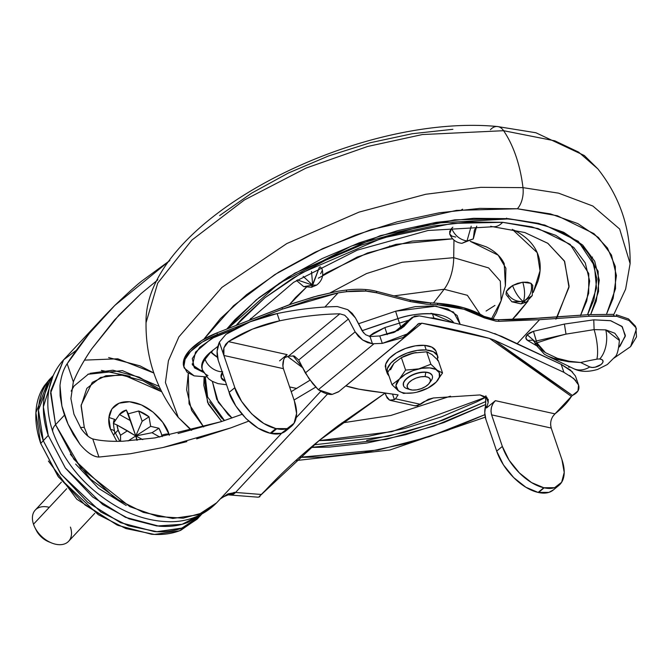 <?xml version="1.0" encoding="UTF-8"?>
<svg xmlns="http://www.w3.org/2000/svg" width="670" height="670" viewBox="0 0 670 670"><rect width="100%" height="100%" fill="white"/><g stroke="black" fill="none" stroke-linecap="round" stroke-linejoin="round"><path stroke-width="1" d="M390.543 369.773L393.977 363.274L387.737 372.269L393.977 363.274L401.372 357.68L405.601 370.1L399.362 379.094L391.967 384.697L387.737 372.269L391.967 384.697L398.382 390.769A22.847 10.955 161.2 0 0 406.012 393.173A22.847 10.955 161.2 0 0 416.782 392.21A22.847 10.955 -18.8 0 1 414.161 392.729A22.847 10.955 -18.8 0 1 406.012 393.173L412.946 392.913M408.859 389.086A15.234 7.303 -18.8 0 1 403.307 384.764A15.234 7.303 -18.8 0 1 410.693 376.021A15.234 7.303 -18.8 0 1 425.785 372.369L425.693 372.11A15.234 7.303 161.2 0 0 410.601 375.761A15.234 7.303 161.2 0 0 403.223 384.505M431.078 380.736A15.234 7.303 161.2 0 0 425.785 372.369L425.073 376.59A12.186 5.846 -18.8 0 1 429.303 383.282A12.186 5.846 -18.8 0 1 412.477 390.066L416.723 389.848L421.279 388.634L425.458 386.615L428.616 384.094L430.282 381.456L430.19 379.103L428.356 377.394L425.073 376.59L420.827 376.808L416.263 378.014L412.084 380.041L408.926 382.562L407.268 385.2L407.36 387.545L409.186 389.262L412.477 390.066A12.186 5.846 -18.8 0 1 409.37 389.345A12.186 5.846 -18.8 0 1 410.233 381.347A12.186 5.846 -18.8 0 1 425.073 376.59L425.785 372.369A15.234 7.303 161.2 0 0 407.243 378.324A15.234 7.303 161.2 0 0 406.162 388.324M393.977 363.274L401.372 357.68L413.457 353.048L426.648 351.817L428.264 352.361M386.883 371.666A26.658 12.78 -18.8 0 1 399.806 356.356A26.658 12.78 -18.8 0 1 426.212 349.974L424.646 345.368A26.658 12.78 161.2 0 0 398.24 351.75A26.658 12.78 161.2 0 0 385.317 367.06M385.895 369.346L385.702 364.204L389.329 358.433L396.246 352.914L405.384 348.5L415.358 345.846L424.646 345.368L431.84 347.135L435.843 350.871M436.421 353.157A26.658 12.78 161.2 0 0 424.646 345.368L426.212 349.974A26.658 12.78 -18.8 0 1 437.996 357.763M437.611 360.628L437.409 355.477L433.406 351.742L426.212 349.974L416.924 350.452L406.95 353.107L397.812 357.52L390.903 363.04L387.268 368.81L387.469 373.952L389.027 376.054M401.598 357.562L407.737 354.765L416.279 352.495M431.698 354.346L432.125 354.665M415.743 352.579A22.847 10.955 161.2 0 0 402.335 357.16M436.237 382.026L442.527 372.981L438.297 360.56L442.527 372.981L437.267 370.301L430.877 364.246L418.792 368.877L405.601 370.1L401.372 357.68L413.457 353.048L426.648 351.817L430.877 364.246L426.648 351.817L431.907 354.505L438.297 360.56M428.892 387.57L436.287 381.975L442.527 372.981L437.267 370.301L430.877 364.246L418.792 368.877L405.601 370.1L399.362 379.094A22.847 10.955 -18.8 0 1 429.629 367.897A22.847 10.955 -18.8 0 1 436.287 381.975A22.847 10.955 -18.8 0 1 428.147 387.972A22.847 10.955 -18.8 0 1 416.874 392.185L427.929 388.089L436.287 381.975L439.394 377.026L439.227 372.621L435.793 369.413L429.629 367.897L421.665 368.307L413.122 370.577L405.283 374.371L399.362 379.094L395.928 385.593L398.349 390.744L403.608 393.432L406.012 393.173A22.847 10.955 -18.8 0 1 398.382 390.769M432.284 375.753A15.234 7.303 161.2 0 0 425.693 372.11L425.785 372.369A15.234 7.303 -18.8 0 1 432.51 376.825A15.234 7.303 -18.8 0 1 430.14 381.833M403.549 385.811L403.441 382.872L405.517 379.572L409.462 376.423L414.688 373.902L420.383 372.386L425.693 372.11L429.805 373.115L432.091 375.259M391.967 384.697L398.349 390.744A22.847 10.955 -18.8 0 1 399.362 379.094L391.967 384.697M84.286 427.427L81.145 405.074L92.267 382.394L105.885 375.753L123.967 375.166L161.721 391.783L143.011 380.753L120.315 374.764L100.584 377.445L86.807 388.399L81.087 405.945L84.286 427.427L87.812 436.011L84.286 427.427A11.424 5.477 161.2 0 0 80.459 427.611A11.424 5.477 -18.8 0 1 84.286 427.427M114.637 431.656A9.522 4.564 161.2 0 0 110.558 429.478L116.831 441.329L110.558 429.478L108.867 418.172L111.882 408.943L119.126 403.181L129.511 401.766L141.445 404.923L153.12 412.159L162.76 422.376L168.882 434.026A9.522 4.564 161.2 0 0 161.797 435.224A9.522 4.564 -18.8 0 1 168.882 434.026C167.073 425.35 151.236 403.859 129.511 401.766C108.063 400.493 106.396 420.618 110.558 429.478A9.522 4.564 -18.8 0 1 114.637 431.656A9.522 4.564 -18.8 0 1 113.9 434.654M259.349 496.445L319.322 440.416L385.258 392.972L338.392 425.484C310.528 446.48 286.207 468.104 265.429 490.331L259.717 496.026L259.834 496.746L260.002 495.842L259.834 496.746L257.967 497.182M53.307 375.451L51.146 377.763L38.475 409.99L43.282 440.718L48.248 435.408L43.374 406.866L52.972 376.213L51.975 377.612C46.967 384.923 44.145 393.583 43.5 403.6C42.855 413.616 44.438 424.219 48.248 435.408L43.282 440.718C39.471 429.52 37.897 418.926 38.542 408.909C37.863 418.909 39.446 429.52 43.257 440.709L38.45 409.973L51.121 377.738L52.386 376.431M50.518 378.374L48.567 380.459L35.895 412.703L40.703 443.44L43.257 440.709L40.703 443.44C36.892 432.242 35.309 421.639 35.962 411.623C36.607 401.606 39.429 392.938 44.438 385.618L49.295 379.681M130.164 376.347L101.338 370.426M186.838 441.631L162.977 447.518L130.365 453.741L98.925 457.057C93.339 456.823 87.041 452.602 80.032 444.394L73.323 434.579L68.047 424.118A104.713 68.424 -136.9 0 1 64.521 415.082L55.551 424.68A19.036 9.129 161.2 0 0 52.922 432.041A19.036 9.129 -18.8 0 1 55.551 424.68L50.593 393.005L63.658 359.782L76.388 350.234M281.668 433.222L216.67 502.776C200.59 519.016 181.57 521.955 169.468 521.695C152.149 521.486 134.879 516.612 117.652 507.064C86.321 488.882 64.739 463.866 52.913 432.016C47.587 416.505 46.423 401.581 49.429 387.227C51.774 376.674 56.515 367.529 63.658 359.782L50.727 390.937L55.551 424.68L80.701 467.894L129.829 506.646L157.894 516.545L183.17 518.178L203.01 512.784L216.67 502.776L198.412 514.753L172.768 518.446L143.33 512.391L114.93 498.128L73.943 459.327L55.551 424.68L64.521 415.082A104.713 68.424 43.1 0 0 68.047 424.118L61.908 406.104A104.713 68.424 43.1 0 0 64.521 415.082A104.713 68.424 -136.9 0 1 61.908 406.104L59.982 385.468C61.121 376.247 63.516 369.003 67.168 363.751L73.34 381.892C77.167 372.386 83.273 361.406 91.656 348.953L118.984 315.067L140.96 293.703L157.877 279.775L140.96 293.703L114.587 319.875L91.656 348.953C83.566 360.845 77.46 371.825 73.34 381.892L70.903 398.591L73.34 381.892L67.168 363.751C72.779 354.857 80.191 344.723 89.403 333.342L67.168 363.751C63.499 369.145 61.104 376.381 59.982 385.468L60.116 395.777L61.908 406.104L68.047 424.118L80.032 444.394C87.142 452.702 93.44 456.923 98.925 457.057L130.365 453.741L162.977 447.518L230.756 427.904L196.687 438.867M315.545 387.227L294.055 400.015L315.545 387.227M248.704 421.137L230.756 427.904L248.704 421.137M92.753 438.925C88.984 437.594 85.098 434.135 81.095 428.549L73.943 414.177L70.903 398.591L73.943 414.177L81.095 428.549C85.132 434.219 89.018 437.678 92.753 438.925L98.925 457.057L92.753 438.925C100.458 440.843 110.533 441.605 122.987 441.22C111.036 441.664 100.961 440.894 92.753 438.925M70.384 454.235L90.718 479.284L121.973 502.45M310.118 380.141L291.216 391.657L310.118 380.141M154.87 437.92L122.987 441.22L154.87 437.92L221.376 421.606L242.054 414.32L221.376 421.606L178.061 433.507M222.013 497.425L234.24 492.375A15.234 9.296 91.4 0 1 228.839 494.912A15.234 9.296 -88.6 0 0 234.24 492.375A30.46 19.907 43.1 0 1 235.564 492.442A15.234 8.911 94.5 0 1 230.003 494.971A15.234 8.911 -85.5 0 0 235.564 492.442L261.543 494.494L235.564 492.442L327.58 393.977L235.564 492.442L227.917 493.891L220.279 498.916M108.624 357.562L139.988 365.845L153.79 372.981L117.778 358.802L84.479 360.125M160.725 389.781L139.251 377.168L112.928 370.217L90.04 373.332M88.566 373.969L74.052 386.037L71.154 391.129M169.904 260.496L114.754 305.478L89.403 333.342L105.09 315.444L114.754 305.478C129.285 291.634 138.623 283.251 142.769 280.32L169.904 260.496M197.658 518.58L180.783 530.288C172.182 533.781 162.442 535.112 151.554 534.258L117.945 525.381L85.073 505.004L57.955 476.228L40.703 443.44L58.558 477.057L98.323 514.711L125.885 528.555L154.452 534.434L179.334 530.849L197.055 519.225L198.873 517.282M200.816 515.146L199.601 516.495L181.88 528.119L157.006 531.712L128.431 525.824L100.868 511.989L61.104 474.335L43.257 440.709L60.501 473.506L87.619 502.282L120.491 522.659L154.1 531.536C164.988 532.382 174.728 531.059 183.329 527.558L201.57 514.25M52.612 376.188L46.984 382.897C41.975 390.208 39.153 398.876 38.508 408.893C39.187 398.893 42.009 390.233 47.009 382.922L51.875 376.984M201.486 514.292L183.312 527.533C174.711 531.025 164.971 532.349 154.092 531.503L120.491 522.625L87.636 502.257L60.526 473.497L43.282 440.718L61.129 474.327L100.877 511.964L128.431 525.799L156.989 531.678L181.863 528.094L199.576 516.469L201.737 514.166M201 514.543L182.081 524.3L156.914 526L129.05 518.84L102.778 504.602L65.266 467.869L48.248 435.408L65.484 468.188L92.602 496.947L125.458 517.324L159.05 526.193C169.937 527.039 179.677 525.716 188.27 522.223L201.075 514.51M126.22 505.498L98.507 488.321L75.635 464.059M168.882 434.026L169.301 435.341L168.882 434.026M114.779 419.403L108.925 417.494M259.717 496.026L259.834 496.746L258.218 497.199L228.922 494.921M221.033 498.279L220.271 498.924M113.548 423.105L119.444 414.512A26.658 17.42 -136.9 0 1 120.298 413.499A26.658 17.42 -136.9 0 1 126.345 410.048L128.246 413.817L135.784 435.961L127.409 430.793L120.516 435.249L120.583 441.287L120.516 435.249A26.658 17.42 -136.9 0 1 118.18 430.073L117.024 424.989L127.409 430.793L120.516 435.249L118.18 430.073L115.232 433.23L118.18 430.073A26.658 17.42 -136.9 0 1 117.024 424.989L113.791 423.608M149.042 416.815L142.141 421.271L135.784 435.961L117.024 424.989L113.364 423.44L119.444 414.512L126.345 410.048L128.246 413.817L138.648 411.012A26.658 17.42 -136.9 0 1 149.042 416.815L150.666 426.346L158.924 428.256A26.658 17.42 -136.9 0 1 161.261 433.431L162.14 436.689A26.658 17.42 -136.9 0 0 161.261 433.431L158.924 428.256L152.023 432.711L158.924 428.256L150.666 426.346L135.784 435.961L126.345 410.048L135.784 435.961L128.246 413.817L138.648 411.012L149.042 416.815L142.141 421.271L138.648 411.012L142.141 421.271L135.784 435.961L137.233 440.224L135.784 435.961L142.769 439.612L135.784 435.961L152.023 432.711L159.862 437.091L152.023 432.711L135.784 435.961L128.037 440.969L135.784 435.961L136.822 440.265L135.784 435.961L150.666 426.346M36.666 508.823A22.847 14.933 43.1 0 0 33.5 524.216A22.847 14.933 -136.9 0 1 49.279 507.341M70.425 527.097A22.847 14.933 -136.9 0 1 53.022 543.487A22.847 14.933 -136.9 0 1 35.443 528.563A22.847 14.933 -136.9 0 1 33.5 524.216L66.69 488.706L33.5 524.216A22.847 14.933 43.1 0 0 48.684 541.578A22.847 14.933 43.1 0 0 67.251 542.499M119.444 414.512L129.838 420.316L119.444 414.512M35.962 529.719L38.073 533.27L42.646 538.119L48.843 541.837M36.624 530.992A17.135 11.197 43.1 0 0 49.806 542.189M535.171 342.998L534.978 341.507L536.285 341.005L566.016 334.121A186.587 89.462 161.2 0 0 536.93 342.898L545.422 352.663L557.398 358.324L569.291 361.247L580.672 362.512A163.74 78.507 -18.8 0 1 596.844 359.187A163.74 78.507 161.2 0 0 580.672 362.512L568.838 361.775L556.561 359.363L547.75 356.063L544.325 354.179L535.749 344.682A1.901 0.913 -18.8 0 1 535.431 344.338A1.901 0.913 -18.8 0 1 536.93 342.898L533.462 331.307L564.383 324.071L566.016 334.121L594.106 329.623L593.762 319.833L594.106 329.623A22.847 6.105 79.9 0 1 596.844 359.187A7.613 3.652 -18.8 0 1 599.7 359.019A7.613 3.652 -18.8 0 1 601.04 364.514A7.613 3.652 -18.8 0 1 589.793 366.942L592.154 367.462L595.211 367.168L601.04 364.514L602.698 362.671L603.025 360.929L601.953 359.631L599.7 359.019A7.613 3.652 161.2 0 0 596.844 359.187A22.847 6.105 -100.1 0 0 594.106 329.623L605.764 329.875A22.847 13.383 94.5 0 1 599.7 359.019A22.847 13.383 -85.5 0 0 605.764 329.875L619.381 340.452L619.181 339.146L614.842 333.25L605.764 329.875L594.106 329.623L566.016 334.121L536.285 341.005L536.93 342.898A186.587 89.462 -18.8 0 1 566.016 334.121L564.383 324.071L593.762 319.833L610.831 320.746L622.304 326.767L625.261 336.373L618.996 347.169L620.144 345.971L625.378 335.477L621.869 326.324L610.429 320.654L593.762 319.833L564.383 324.071L533.462 331.307L536.285 341.005L534.978 341.507L527.231 334.766L533.462 331.307L529.895 332.755L527.231 334.766L525.841 337.923L527.608 340.46L536.017 345.402L527.608 340.46C525.397 338.97 525.272 337.077 527.231 334.766L534.978 341.507L534.802 342.496M483.899 316.341A152.316 73.03 161.2 0 0 437.317 303.25L437.853 304.825A152.316 73.03 -18.8 0 1 484.435 317.923L483.899 316.341L495.54 319.615L498.421 319.749L498.957 321.332L539.576 319.682L589.072 316.257L616.743 316.315L628.988 320.478L635.931 327.697L636.399 328.886L630.621 346.599L614.072 358.056L630.621 346.599L636.5 336.868L635.931 327.697L628.988 320.478L616.743 316.315L616.199 314.724L616.743 316.315L614.063 315.939L613.519 314.356L588.536 314.666L589.072 316.257L614.063 315.939L613.519 314.356L588.536 314.666L589.072 316.257L539.576 319.691L517.282 343.551L539.576 319.682L498.957 321.332L496.076 321.198L498.957 321.332L498.421 319.749L540.891 318.074L588.536 314.666L540.841 317.932A263.419 126.303 161.2 0 1 498.421 319.749A38.081 18.258 161.2 0 1 495.54 319.615A38.081 18.258 161.2 0 1 483.899 316.341L484.435 317.923L496.076 321.198L484.435 317.923L463.925 309.255L437.853 304.825L437.317 303.25A152.316 73.03 161.2 0 0 430.241 302.84L430.776 304.423L437.853 304.825A152.316 73.03 -18.8 0 0 430.776 304.423L426.162 304.155L430.776 304.423L430.241 302.84A152.316 73.03 -18.8 0 1 437.317 303.25L463.389 307.681L483.899 316.341M376.272 291.266A68.541 32.864 161.2 0 0 365.468 289.524L366.004 291.098A68.541 32.864 -18.8 0 1 376.808 292.84L376.272 291.266L376.808 292.84L410.45 301.617L426.162 304.155L410.45 301.617L409.914 300.034L376.272 291.266L409.914 300.034L430.241 302.84A99.386 47.654 161.2 0 1 425.626 302.572A99.386 47.654 161.2 0 1 409.914 300.034L410.45 301.617L376.808 292.84L366.004 291.098L365.468 289.524A68.541 32.864 161.2 0 0 346.256 290.085A151.705 72.737 161.2 0 0 337.546 291.299L317.739 295.813L293.795 303.125L216.904 332.915C205.472 337.479 196.494 343.166 189.97 349.966C185.096 355.108 182.893 360.083 183.354 364.89L184.56 357.772L189.97 349.966L201.586 340.603L216.904 332.915L217.44 334.498L282.489 309.079L338.124 292.874L324.891 307.044L338.124 292.874L346.792 291.668L366.004 291.098A68.541 32.864 -18.8 0 0 346.792 291.668L346.256 290.085L346.792 291.668A151.705 72.737 -18.8 0 0 338.124 292.874L310.31 299.607L282.489 309.079L281.953 307.497L282.489 309.079L217.44 334.498L216.904 332.915L289.834 304.532L313.744 296.894L337.546 291.299A151.705 72.737 -18.8 0 1 346.256 290.085A68.541 32.864 -18.8 0 1 365.468 289.524A68.541 32.864 -18.8 0 1 376.272 291.266M636.399 328.886L635.386 326.114L628.452 318.895L616.199 314.724L628.452 318.895L635.386 326.114L635.939 327.529M619.381 340.435C618.561 350.142 617.011 355.695 614.759 357.11L607.33 364.522L597.715 369.379C588.042 372.252 579.91 371.959 573.336 368.508A22.847 18.048 -64.1 0 0 589.793 366.942L580.672 362.512L589.793 366.942A22.847 18.048 115.9 0 1 573.436 368.559M453.917 322.94A54.002 25.896 161.2 0 0 432.452 313.836L433.892 318.066L432.452 313.836A54.002 25.896 161.2 0 0 397.921 318.618A660.017 316.458 161.2 0 0 362.068 330.72L397.921 318.618L399.353 322.823L397.921 318.618C408.013 315.026 419.521 313.426 432.452 313.836L453.917 322.94M369.187 336.34L373.508 333.091L384.865 327.571L408.759 320.243L384.865 327.571L369.178 336.34M429.78 317.873L433.892 318.066L429.78 317.873M570.438 367.101L568.57 367.143M183.748 366.507L184.284 368.09L194.141 375.862L206.611 376.917L194.141 375.862L187.014 372.168L183.89 366.473L185.096 359.354L190.506 351.549L202.122 342.186L217.44 334.498C206.017 339.062 197.039 344.748 190.506 351.549C185.64 356.691 183.429 361.666 183.89 366.473L183.898 366.498M234.776 329.054L215.02 336.591L199.802 347.253L192.298 358.584L194.342 367.822L203.513 372.403L192.508 364.932L195.548 352.102L211.553 338.517L234.776 329.054M460.198 324.38L457.175 315.528L447.828 308.962L433.256 305.889L415.149 306.676L395.61 311.215L358.475 323.769L395.61 311.215L397.921 318.618L395.61 311.215L435.869 306.123L453.531 312.061L460.198 324.38M207.993 375.602A34.271 16.432 -18.8 0 1 202.407 369.673A34.271 16.432 -18.8 0 1 205.104 359.329L210.983 351.792C204.166 357.286 201.101 362.604 201.779 367.746L202.491 369.949L208.504 378.751L212.114 381.255L218.026 383.634L226.544 384.739M222.666 371.8L221.15 377.486L225.388 381.297A19.036 9.129 -18.8 0 1 221.829 373.131M535.749 344.682L538.253 345.904L535.749 344.682M535.916 343.434L537.466 344.347L535.916 343.434M222.139 371.791A15.234 11.072 -144.1 0 1 205.104 359.329L210.774 352.052A15.234 4.397 30.8 0 0 217.448 357.361A15.234 4.397 -149.2 0 1 210.774 352.052L210.983 351.792A15.234 4.305 31.2 0 0 217.365 356.934A15.234 4.305 -148.8 0 1 210.983 351.792L217.909 346.323L210.991 351.792M222.08 371.791A15.234 11.072 35.9 0 1 205.104 359.329A34.271 16.432 161.2 0 0 202.884 370.904M544.769 352.219L542.156 350.318L537.24 343.752L542.239 350.385L544.727 352.185M202.834 370.795C197.39 369.572 193.831 367.286 192.156 363.936M441.831 315.444L430.927 313.309L441.831 315.444M183.815 366.716L183.354 364.89M387.21 334.64L384.865 327.571L387.21 334.64M400.685 326.91L399.353 322.823L400.685 326.91M448.732 321.793L433.892 318.066M534.777 342.429L533.044 340.142L527.608 340.46L533.052 340.151M532.256 295.596L532.717 285.345L531.034 283.343L532.767 285.504L532.256 295.596L526.277 302.17L523.362 301.592L521.051 303.878L523.362 301.592C515.222 301.785 509.535 298.41 506.302 291.45L506.043 294.423L511.846 301.793L523.362 301.592C518.99 298.234 515.381 292.891 512.542 285.554L506.302 291.45C509.535 298.41 515.222 301.785 523.362 301.592C525.163 296.207 524.97 289.75 522.784 282.204L512.542 285.554C515.381 292.891 518.99 298.234 523.362 301.592L532.256 295.596L523.362 301.592L526.277 302.17L521.051 303.878L511.83 301.776L523.362 301.592C530.138 296.902 532.7 290.822 531.034 283.343C532.7 290.822 530.138 296.902 523.362 301.592C525.163 296.207 524.97 289.75 522.784 282.204L517.525 283.385L512.542 285.554L508.605 288.393L506.302 291.45L506.059 294.465M311.525 271.517L312.681 285.16L319.414 267.246L311.517 287.254L312.681 285.16L303.694 286.626L312.681 285.16L303.167 276.35L312.681 285.16L311.525 271.517M322.077 269.047L320.218 266.828L322.036 268.913C323.828 275.546 322.036 280.931 316.642 285.085L312.681 285.16L316.642 285.085L311.517 287.254L303.694 286.626L296.483 280.479M476.303 227.122L474.377 230.17L473.288 238.897L461.898 243.327L473.288 238.897L466.982 240.982L471.219 226.184L466.982 240.982C459.863 239.701 454.737 235.505 451.614 228.395L452.836 227.231L451.614 228.395L449.654 233.822C451.865 239.433 455.943 242.607 461.898 243.327L466.982 240.982C459.863 239.701 454.737 235.505 451.614 228.395L449.687 231.443L449.796 234.165L451.907 236.141L455.709 237.071M492.743 319.297L496.353 312.89L501.135 300.713L500.314 281.132L488.623 267.925L453.716 257.682A38.081 22.303 94.5 0 1 444.135 289.256L467.384 295.311L480.13 314.205L467.384 295.311L444.135 289.256A747.795 438.054 94.5 0 1 433.482 302.991A747.795 438.054 -85.5 0 0 444.135 289.256L393.968 295.88L444.135 289.256A38.081 22.303 -85.5 0 0 453.716 257.682L402.134 262.246L366.49 273.578L330.243 292.798L366.49 273.578L402.134 262.246L453.716 257.682L453.958 240.086L453.716 257.682L488.623 267.925L500.314 281.132L501.135 300.713L491.361 319.062M293.024 355.762L302.798 367.889L293.024 355.762M297.338 279.934L312.681 285.16L297.338 279.934M191.712 430.207L178.287 417.427C156.378 389.647 145.633 358.073 146.035 322.706L157.743 283.067L191.896 240.069L244.357 199.995L306.081 168.07L367.57 146.487L422.36 134.553L503.597 130.7A19.036 11.155 -85.5 0 0 497.299 126.513A19.036 11.155 94.5 0 1 503.597 130.7L422.36 134.553L367.57 146.487L306.081 168.07L244.357 199.995L191.896 240.069L157.743 283.067L146.035 322.706C144.058 220.665 355.636 112.945 497.299 126.513L535.908 132.761L584.307 155.507L597.866 168.89L578.612 152.115L554.835 140.834L503.597 130.7A114.235 66.916 94.5 0 1 522.977 187.642A114.235 66.916 -85.5 0 0 503.597 130.7L554.835 140.834L578.612 152.115L597.866 168.89C619.775 196.662 630.52 228.236 630.118 263.611L619.658 229.023L592.866 206.033L558.562 193.153L522.977 187.642L480.742 187.332L425.768 194.267L359.003 212.13L286.802 243.57L221.904 287.397L178.882 336.893L168.421 360.745L165.431 382.545L178.287 417.427L165.431 382.545L168.421 360.745L178.882 336.893L221.904 287.397L286.802 243.57L359.003 212.13L425.768 194.267L480.742 187.332L522.977 187.642A19.036 11.155 94.5 0 1 517.357 208.764A19.036 11.155 -85.5 0 0 522.977 187.642L558.562 193.153L592.866 206.033L619.658 229.023L630.118 263.611L625.621 289.147L613.871 314.397M203.68 426.983L189.049 403.817L188.278 373.19L186.645 389.814L191.612 410.35L203.68 426.983M203.847 339.221L233.545 305.721L274.8 274.591L322.463 248.729L371.121 229.576L456.471 210.38L517.357 208.764L550.455 213.898L577.833 223.596L598.436 237.498L611.467 255.044L616.433 275.588L613.142 298.317L606.635 313.836L615.512 288.653L615.311 266.442L607.472 248.026L593.938 233.629L557.348 215.748L517.357 208.764L479.812 208.387L439.252 212.792L397.243 221.803L355.401 235.078L315.335 252.096L278.578 272.221L246.552 294.666L220.472 318.577L203.847 339.221M508.111 218.654L454.704 219.844L380.342 235.631L294.834 273.159L256.434 299.716L226.787 329.054L234.927 319.699L258.922 297.706L288.393 277.053L322.22 258.536L359.087 242.867L397.586 230.656L436.245 222.365L473.564 218.311L508.111 218.654A1.901 1.114 94.5 0 1 507.416 218.973A1.901 1.114 -85.5 0 0 508.111 218.654L544.727 225.036L578.294 241.317L598.126 271.191L598.553 291.425L590.739 314.414L596.25 301.065L599.273 280.144L594.709 261.25L582.716 245.094L563.755 232.314L538.571 223.386L508.111 218.654M212.717 350.243L211.62 352.42M204.107 377.017L207.583 402.385L221.686 421.505L208.37 404.152L203.797 385.25L204.107 377.017M209.618 401.908L221.494 417.913L224.525 420.567L207.608 396.95L205.204 376.992M506.587 218.127A1.901 1.114 -85.5 0 0 506.796 218.554A1.901 1.114 94.5 0 1 506.587 218.127M502.668 222.323L452.317 223.386L382.335 238.034L301.542 272.958L264.876 297.79L236.133 325.402L242.063 318.719L264.952 297.731L293.066 278.033L325.327 260.362L360.502 245.421L397.235 233.771L434.11 225.857L469.712 221.996L502.668 222.323A26.658 15.611 94.5 0 1 493.087 226.753A26.658 15.611 -85.5 0 0 502.668 222.323L537.968 228.512L570.204 244.399L588.771 273.561L588.679 293.284L580.488 315.603L586.753 300.939L589.642 280.981L585.279 262.95L573.838 247.548L555.757 235.346L531.72 226.828L502.668 222.323M212.365 381.397L218.261 402.26L232.004 417.996L228.16 414.688L216.72 399.278L212.365 381.397M524.711 232.49L547.692 243.218L564.366 260.932L569.106 286.232L556.996 317.505M450.458 396.171L390.853 415.467L341.742 422.988L390.853 415.467L450.458 396.171M528.094 300.956L516.855 314.825L512.106 319.682L528.044 300.998M533.236 292.43L540.037 270.789L537.214 252.665L512.316 229.349M322.672 275.244L326.499 272.816L367.512 252.984L412.276 241.083L452.644 238.838L395.995 244.349L357.261 257.037L318.309 278.176M306.307 287.338L289.423 304.683M287.631 356.465L303.116 368.123M462.593 209.199L461.546 209.811M513.572 229.952C524.803 235.48 532.524 242.699 536.737 251.61C540.95 260.529 541.335 270.462 537.893 281.417L533.228 292.488M296.768 388.474L289.616 386.959M320.612 273.728L322.144 270.705M306.291 287.338L295.487 297.555L289.406 304.691M287.606 356.474L291.349 359.422M505.381 285.814L504.208 263.645C500.942 256.736 494.963 251.141 486.253 246.853L470.281 241.342M531.034 283.343L527.533 282.187L522.784 282.204L531.034 283.343M389.823 245.898L388.843 247.029M501.135 300.713L505.431 285.646L505.917 268.285L498.187 255.178L470.265 241.351M250.714 318.409L249.902 320.017M289.608 386.933L296.793 388.466M485.708 397.344L476.671 401.866L441.496 416.815L404.764 428.465L367.889 436.371L332.286 440.24L319.079 440.617L391.816 431.673L486.445 396.967M249.047 320.352L293.602 282.338L357.252 250.153L428.113 230.48L493.061 226.753A26.658 15.611 94.5 0 1 490.716 226.259M493.061 226.753L524.794 232.515L547.96 243.394L564.659 261.476L568.981 287.338L555.891 319.18M561.72 231.653L580.505 244.324M592.389 260.328L596.911 279.047L593.913 299.775L587.515 314.791L596.501 288.108L594.391 265.278C584.533 238.947 555.539 223.512 507.425 218.973L432.033 223.328L351.398 246.049L279.206 283.293L227.716 328.694M313.954 444.838L388.106 436.312L435.274 422.912L485.516 401.665L443.054 420.115L404.915 432.217L366.616 440.433M310.821 447.451L385.836 439.453L434.009 426.078L485.591 404.538L443.984 422.527L405.484 434.738L366.833 443.029L329.514 447.083L310.821 447.459M484.879 414.671L447.669 430.324L405.827 443.599L363.827 452.61L323.267 457.007L299.398 457.342L378.316 449.989L429.437 436.639L484.879 414.663M490.44 129.679A19.036 11.155 94.5 0 1 497.299 126.513M592.481 257.071L591.493 258.528M452.887 129.302L412.335 133.707L370.326 142.718L328.484 155.993L288.41 173.019L251.66 193.136L219.626 215.581M486.102 311.039L494.946 305.42M507.81 296.483L508.781 295.763M288.536 356.164L339.841 313.828L288.536 356.164L284.608 357.713L288.536 356.164L294.105 356.03M370.761 336.507L369.982 336.474L372.453 343.752L382.302 343.383L379.773 335.946L370.761 336.507L379.773 335.946L382.302 343.383L372.453 343.752L367.596 342.588L362.688 340.033L355.142 331.868L305.327 372.956L312.697 383.567L318.292 389.706L373.927 343.81L318.292 389.706C324.113 393.315 328.769 394.865 332.261 394.37L338.492 391.858L409.814 333.015M414.521 405.702L417.51 405.794L423.842 401.774L433.423 397.972L480.03 394.932L433.423 397.972L428.298 399.312L420.509 404.32L395.509 398.817L398.097 394.898L358.877 389.161L345.846 385.887L421.849 323.191L489.544 338.425L571.426 396.414L554.986 413.867L495.381 400.668L486.504 407.988L488.187 402.486L486.906 397.352L480.03 394.932L488.221 399.32L488.187 402.486L486.504 407.988L495.381 400.668L493.028 403.449L491.487 407.117L490.976 411.129L491.596 414.856L502.341 446.421L491.596 414.856L551.192 428.055L550.581 424.328M283.276 361.013L282.774 364.974L283.385 368.659C282.053 363.157 283.301 358.484 287.128 354.623L228.42 341.625L287.128 354.623L279.574 360.862L287.128 354.623L284.809 357.378M363.576 332.948L355.469 317.957L347.747 309.666L337.362 306.559A193.186 92.627 -18.8 0 0 277.112 313.568A76.154 36.515 161.2 0 0 225.941 334.347L250.128 321.801L277.112 313.568L279.591 320.846A193.186 92.627 -18.8 0 1 339.841 313.828L344.715 315.235L348.383 319.037L355.142 331.868L305.327 372.956L298.728 359.999L348.383 319.037L355.142 331.868L358.349 336.348L362.688 340.033L372.453 343.752L369.982 336.474L365.535 334.682L362.135 330.863L355.469 317.957L352.219 313.384L347.747 309.666L337.362 306.559A193.186 92.627 161.2 0 0 277.112 313.568L279.591 320.846A76.154 36.515 -18.8 0 0 228.42 341.625L223.914 347.839L223.889 355.485L283.385 368.659L294.339 400.844L283.385 368.659L223.889 355.485L234.869 387.737L241.594 401.38L251.744 413.934L263.787 423.482L275.881 428.582L270.169 433.247L271.065 433.448L276.735 428.767L275.881 428.582L287.062 428.632L294.038 423.281L296.592 413.524L294.339 400.844A41.431 22.52 -129.5 0 1 291.534 426.187A41.431 22.52 -129.5 0 1 276.735 428.767L271.065 433.448L270.169 433.247L258.059 428.147L246.007 418.574L235.848 406.003L229.132 392.335L218.177 360.15L217.114 351.323L219.358 342.177L234.843 387.67L229.132 392.335L218.177 360.15C216.385 354.371 216.778 348.383 219.358 342.177L234.869 387.737L223.889 355.485L223.303 351.792L223.914 347.839L225.69 344.271L228.42 341.625L252.607 329.071L279.591 320.846C300.587 316.483 320.67 314.146 339.841 313.828L344.715 315.235L348.383 319.037L298.728 359.999L294.415 356.139M288.368 427.954L281.392 433.314L271.065 433.448A41.431 22.52 50.5 0 0 285.864 430.86M415.434 405.903L420.509 404.32L395.509 398.817L398.097 394.898L378.073 392.059A317.873 152.408 -18.8 0 1 358.877 389.161A138.908 66.598 -18.8 0 1 345.846 385.887L421.849 323.191L418.055 323.928L409.965 332.906L382.302 343.383L403.005 337.563L419.202 323.309M563.914 372.336L494.108 340.059A8402.688 4028.802 161.2 0 0 572.389 395.451L577.976 390.937L578.562 385.024L573.788 378.575L563.914 372.336L561.192 364.346L563.914 372.336L494.108 340.059L572.389 395.451L571.426 396.414A76.154 36.515 -18.8 0 1 557.155 412.075L554.986 413.867C551.108 417.762 549.844 422.494 551.192 428.055L561.937 459.62L551.192 428.055L491.596 414.856C490.247 409.295 491.512 404.563 495.381 400.668L554.986 413.867L552.633 416.648M395.509 398.817L394.429 399.689L392.503 394.01L394.429 399.689L389.546 400.107L386.079 395.769L385.149 393.047L387.101 397.905L389.345 400.007L391.146 400.543L395.509 398.817M553.437 489.896A41.85 22.747 50.5 0 1 538.487 492.509L544.157 487.827A41.85 22.747 -129.5 0 0 559.107 485.214A41.85 22.747 -129.5 0 0 561.937 459.62L564.215 472.425L561.636 482.283L554.593 487.693L543.789 487.743L538.119 492.425A41.85 22.747 50.5 0 1 496.671 451.103L502.341 446.421L496.671 451.103L485.892 419.437L496.671 451.103L503.455 464.905L513.714 477.609L525.883 487.266L538.119 492.425L548.923 492.375L553.613 489.753M485.683 397.695L485.641 405.467A19.036 13.115 102.5 0 0 485.892 419.437L484.77 412.703L485.641 405.467L486.504 407.988L485.641 405.467L485.892 395.752M486.261 396.833L488.187 402.486L486.261 396.833M421.849 323.191A1047.713 502.341 -18.8 0 1 489.544 338.425L571.426 396.414L572.389 395.451C577.808 392.838 579.86 389.362 578.562 385.024L575.446 376.021L570.497 370.108L561.192 364.346L501.78 336.441L487.777 331.34A1047.713 502.341 161.2 0 0 419.37 315.913L414.454 316.139L398.181 330.402L379.773 335.946L393.659 332.555M572.607 372.043L561.192 364.346L494.72 333.551M569.601 375.485L575.815 380.552M489.544 338.425L494.108 340.059L489.544 338.425M225.941 334.347L219.358 342.177L225.941 334.347M338.844 391.565L332.261 394.37L318.292 389.706L308.828 378.45L302.404 367.101M400.476 329.037L404.035 326.432L411.053 318.702L394.906 332.027L412.326 317.304L419.37 315.913A1047.713 502.341 -18.8 0 1 487.777 331.34L487.785 331.34M369.982 336.474L365.535 334.682M543.789 487.743L531.553 482.593L519.384 472.928L509.125 460.231L502.341 446.421A41.85 22.747 -129.5 0 0 543.789 487.743M234.869 387.737L229.132 392.335C230.162 399.697 247.724 428.055 270.169 433.247L275.881 428.582C253.461 423.39 235.915 395.082 234.869 387.737M410.141 389.639L407.117 388.684M387.201 373.307L385.635 368.701M437.669 356.13L436.103 351.524M402.109 357.286L401.137 357.797M429.462 383.056L431.271 380.459M429.118 387.453L428.155 387.964M159.133 386.414L122.367 370.602L87.871 374.287M119.838 441.304L114.645 431.673C113.13 424.244 113.155 420.249 114.746 419.688M296.182 417.695L320.871 391.272M118.984 315.067L118.573 315.52M104.378 316.198L63.658 359.782M48.416 461.044L76.841 499.242L116.923 524.928M220.011 499.133C224.559 496.034 227.507 494.628 228.847 494.912M35.267 510.063L61.364 482.14M68.65 541.26L94.746 513.337M36.088 529.97L34.731 527.198M48.734 541.787L51.59 542.951M534.777 342.437L535.439 344.372M573.336 368.508L547.75 356.063M554.961 357.453L561.293 360.535M283.703 359.673L282.874 366.398M476.73 226.133L473.288 238.897M178.287 417.427L191.252 430.324M207.608 396.95L205.33 376.984M295.746 460.608L389.789 450.031L485.264 417.175M404.035 326.432L403.6 326.793M394.019 332.404L412.151 317.446M553.286 490.021L558.956 485.348M414.99 405.827L390.526 400.451M291.383 426.313L285.713 430.986"/></g></svg>
